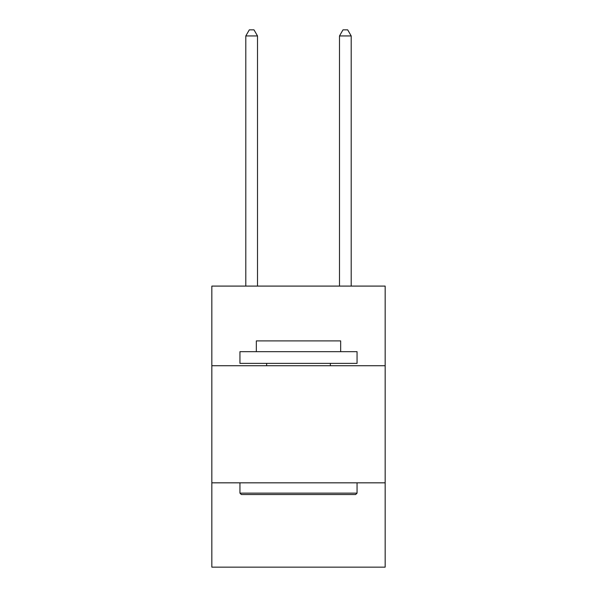 <?xml version="1.0" encoding="UTF-8"?>
<svg xmlns="http://www.w3.org/2000/svg" width="597" height="597" viewBox="0 0 597 597"><rect width="100%" height="100%" fill="white"/><g stroke="black" fill="none" stroke-linecap="round" stroke-linejoin="round"><path stroke-width="0.9" d="M385.162 365.722L385.162 286.09L211.838 286.09L211.838 365.722L385.162 365.722L385.162 567.15L211.838 567.15L211.838 365.722M385.162 482.831L211.838 482.831M241.352 494.54L239.942 493.137L357.058 493.137L355.648 494.54L241.352 494.54M357.058 351.67L357.058 363.379L239.942 363.379L239.942 351.67L357.058 351.67M256.337 351.67L256.337 340.894L340.663 340.894L340.663 351.67M357.058 482.831L357.058 493.137M239.942 482.831L239.942 493.137M330.357 363.379L330.357 365.722M266.643 363.379L266.643 365.722M257.508 286.09L257.508 35.939L245.8 35.939L245.8 286.09M245.8 35.939L249.315 29.85L254.001 29.85L257.508 35.939M351.2 286.09L351.2 35.939L339.492 35.939L339.492 286.09M339.492 35.939L342.999 29.85L347.685 29.85L351.2 35.939"/></g></svg>
